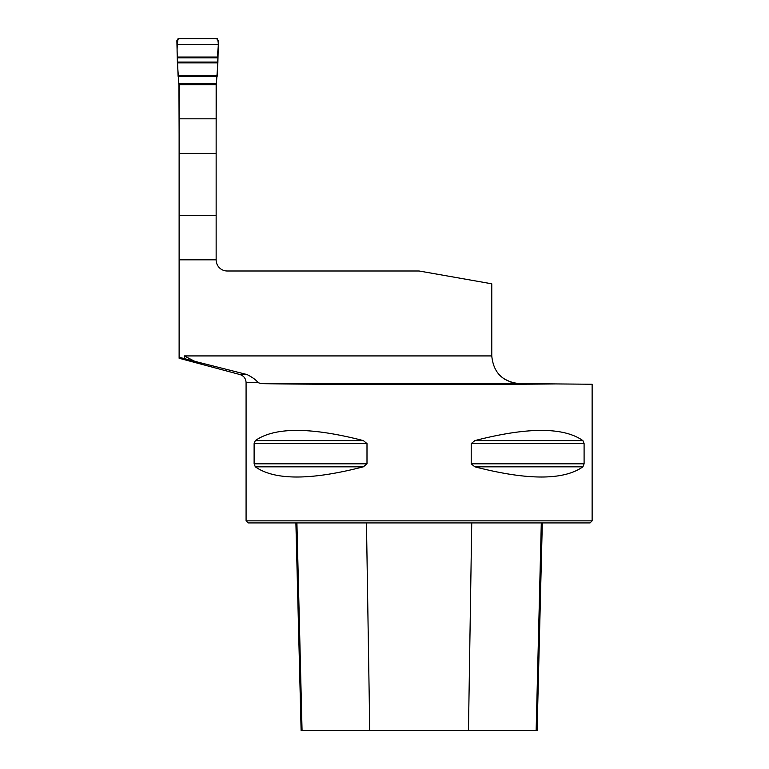 <?xml version="1.0" encoding="UTF-8"?>
<svg xmlns="http://www.w3.org/2000/svg" width="769" height="769" viewBox="0 0 769 769"><rect width="100%" height="100%" fill="white"/><g stroke="black" fill="none" stroke-linecap="round" stroke-linejoin="round"><path stroke-width="1.15" d="M179.119 358.219L179.119 84.686L216.147 84.686L216.147 259.922A11.074 11.074 0 0 0 227.22 270.996L419.105 270.996L491.776 283.809L491.776 355.922C493.419 372.59 502.561 381.818 519.219 383.606L260.951 383.606C307.513 384.625 482.028 384.808 555.497 383.923L519.219 383.606L511.962 382.568L503.887 378.809M179.119 259.807L216.147 259.807M184.243 358.594L194.768 361.334L184.243 355.922L184.243 358.594L179.119 357.239M555.497 383.923L592.13 384.24L592.13 520.844L246.08 520.844L246.08 382.568L257.923 382.568L260.951 383.606M255.308 440.599C274.677 427.006 310.695 427.006 363.353 440.599L366.996 443.598L366.996 463.822L363.353 466.821C310.695 480.414 274.677 480.414 255.308 466.821L254.116 463.822L254.116 443.598L255.308 440.599L363.353 440.599M474.858 440.599C527.524 427.006 563.533 427.006 582.902 440.599L584.094 443.598L584.094 463.822L582.902 466.821C563.533 480.414 527.524 480.414 474.858 466.821L471.214 463.822L471.214 443.598L474.858 440.599L582.902 440.599M194.768 361.334L247.022 374.541C252.751 377.492 256.385 380.165 257.923 382.568M503.839 378.781L498.975 374.541M592.13 520.844L590.054 522.92L248.156 522.92L246.08 520.844M295.892 522.92L301.112 730.55L537.098 730.55L542.318 522.92M179.119 133.537L178.946 84.744L177.399 62.885L176.87 40.67L178.898 38.45L216.377 38.45L218.396 40.67L217.867 62.885L216.32 84.744L216.147 133.537M177.12 44.4L218.146 44.4M177.341 57.031L217.925 57.031M178.072 75.756L217.194 75.756L217.915 56.887C216.8 52.561 219.78 43.891 217.194 38.623L178.072 38.623C177.072 44.9 176.841 50.841 177.37 56.435L178.072 75.756L217.194 75.756M184.243 355.922L491.776 355.922M179.11 358.248L239.928 374.541L247.022 374.541M179.119 215.628L216.147 215.628M179.119 118.811L216.147 118.811M179.119 153.416L216.147 153.416M369.754 730.55L366.467 522.92M302.063 730.55L296.911 522.92M536.147 730.55L541.299 522.92M468.465 730.55L471.743 522.92M255.308 466.821L363.353 466.821M254.116 463.822L366.996 463.822M254.116 443.598L366.996 443.598M471.214 443.598L584.094 443.598M471.214 463.822L584.094 463.822M474.858 466.821L582.902 466.821M177.331 57.867L217.944 57.867M177.379 62.078L217.896 62.078M177.399 62.885L217.867 62.885M178.12 76.352L217.146 76.352M178.735 83.456L216.531 83.456M178.869 84.398L216.397 84.398M239.928 374.541C243.783 375.83 245.84 378.511 246.08 382.568"/></g></svg>
